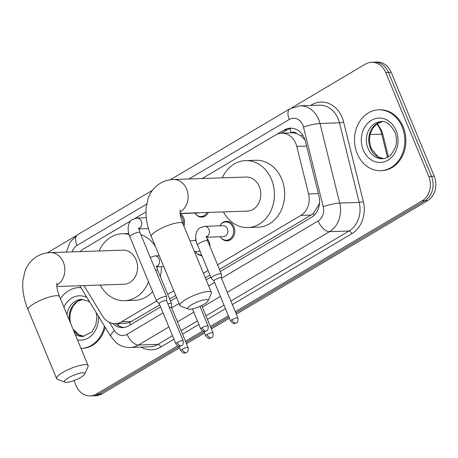 <?xml version="1.0" encoding="UTF-8"?>
<svg xmlns="http://www.w3.org/2000/svg" width="458" height="458" viewBox="0 0 458 458"><rect width="100%" height="100%" fill="white"/><g stroke="black" fill="none" stroke-linecap="round" stroke-linejoin="round"><path stroke-width="0.69" d="M220.47 224.901A9.744 8.055 88.1 0 1 226.441 221.34A9.744 8.055 88.1 0 1 233.964 226.807A9.744 8.055 88.1 0 1 227.099 240.811A9.744 8.055 88.1 0 1 220.905 237.662M206.827 238.28A9.744 8.055 88.1 0 1 209.043 241.589A9.744 8.055 88.1 0 1 209.901 246.364M201.864 255.598A9.744 8.055 88.1 0 1 195.984 252.45M180.229 213.594A9.744 8.055 88.1 0 1 183.715 217.905A9.744 8.055 88.1 0 1 183.91 226.16M208.384 212.432A9.744 8.055 88.1 0 1 201.766 217.126A9.744 8.055 88.1 0 1 195.572 213.978M217.55 264.833L300.889 215.386A18.263 15.108 -91.9 0 0 308.56 193.94L296.778 146.405A18.263 15.108 -91.9 0 0 295.805 143.434A18.263 15.108 -91.9 0 0 281.693 133.186A18.263 15.108 -91.9 0 0 275.51 135.03L202.178 178.528M305.011 139.953L300.751 135.774L296.83 133.644A6.086 5.038 -91.9 0 0 291.305 132.763A18.263 9.349 -120.7 0 1 289.92 128.601M281.693 133.186L291.952 132.843A18.263 15.108 88.1 0 1 296.83 133.644M219.462 269.447L311.177 215.042L313.301 213.497L319.037 204.325L319.587 202.43M83.94 285.592L102.615 316.117A18.263 15.108 -91.9 0 0 115.342 323.634L125.624 323.291L129.477 322.546L159.739 304.879M169.62 299.017L175.689 295.416M205.316 277.84L209.941 275.098M115.342 323.634A18.263 15.108 -91.9 0 0 121.525 321.797L156.504 301.043M167.708 294.397L173.777 290.796M203.404 273.22L208.024 270.478M130.776 220.888L83.453 248.963A18.263 15.108 -91.9 0 0 80.184 251.602M145.93 211.899L135.167 218.289M195.549 239.683A9.744 8.055 88.1 0 1 195.887 239.219M220.309 271.491L311.303 217.51A18.263 15.108 -91.9 0 0 318.974 196.064L305.423 141.402A18.263 15.108 -91.9 0 0 304.45 138.43A18.263 15.108 -91.9 0 0 290.338 128.177A18.263 15.108 -91.9 0 0 284.155 130.02L277.01 134.257M281.372 133.204L286.891 129.929A18.263 15.108 88.1 0 1 291.706 128.206M291.815 107.773L365.421 64.103A18.263 15.108 88.1 0 1 371.604 62.265A18.263 15.108 88.1 0 1 385.716 72.513L428.774 176.462A18.263 15.108 88.1 0 1 422.076 200.885L235.309 311.68M47.231 252.868L75.845 235.893M177.704 345.853L96.403 394.08A18.263 15.108 88.1 0 1 90.226 395.924A18.263 15.108 88.1 0 1 76.114 385.67L73.996 380.569M228.428 315.762L210.388 326.462M202.625 331.065L185.467 341.244M371.604 62.265L377.077 62.076A18.263 15.108 88.1 0 1 391.189 72.33L434.247 176.278L431.51 176.37A18.263 15.108 88.1 0 1 424.812 200.787L235.818 312.911L424.812 200.787A18.263 15.108 88.1 0 0 431.51 176.37L388.453 72.421L431.51 176.37L428.774 176.462M374.341 62.168A18.263 15.108 88.1 0 1 388.453 72.421A18.263 15.108 88.1 0 0 374.341 62.168M179.605 347.782L101.876 393.897L99.14 393.989A18.263 15.108 88.1 0 1 92.963 395.832A18.263 15.108 88.1 0 0 99.14 393.989L179.101 346.557L99.14 393.989L96.403 394.08M228.937 316.988L210.898 327.693L228.937 316.988M204.016 331.769L185.977 342.475L204.016 331.769M112.651 323.44A18.263 15.108 -91.9 0 0 122.698 327.573A18.263 15.108 -91.9 0 0 128.881 325.73L160.586 306.923M170.468 301.061L176.536 297.46M206.163 279.884L210.783 277.142M124.061 327.453A18.263 15.108 88.1 0 1 115.679 323.623M434.247 176.278A18.263 15.108 88.1 0 1 427.549 200.696L236.322 314.136M229.447 318.218L211.407 328.918M204.526 333L186.486 343.706M101.876 393.897A18.263 15.108 88.1 0 1 95.693 395.735L90.226 395.924M357.188 153.607A30.44 25.179 88.1 0 1 378.651 109.84A30.44 25.179 88.1 0 1 402.17 126.923A30.44 25.179 88.1 0 1 380.707 170.691A30.44 25.179 88.1 0 1 357.188 153.607M378.651 109.84L379.676 109.806A30.44 25.179 88.1 0 1 403.195 126.889A30.44 25.179 88.1 0 1 381.732 170.657L380.707 170.691M191.736 304.673A10.958 2.542 157.5 0 0 188.295 309.098A10.958 2.542 157.5 0 0 204.05 304.255A10.958 2.542 157.5 0 0 207.955 300.952A10.958 2.542 157.5 0 0 203.06 300.099A10.958 2.542 157.5 0 0 191.736 304.673M188.295 309.098L180.692 306.202A17.049 3.956 -22.5 0 1 179.88 305.52A17.049 3.956 -22.5 0 1 186.051 299.32A17.049 3.956 -22.5 0 1 201.967 292.628A17.049 3.956 -22.5 0 1 211.378 292.473A17.049 3.956 -22.5 0 1 211.281 293.532L207.955 300.952M180.097 213.388L247.286 211.121A17.049 14.101 -91.9 0 0 259.302 186.612A17.049 14.101 -91.9 0 0 246.135 177.046L173.422 179.502C168.71 179.656 164.325 180.916 160.26 183.286C154.546 186.824 150.533 191.765 148.22 198.108L146.154 207.285C145.369 216.708 147.092 226.475 151.323 236.58L179.88 305.52M222.307 177.847A33.486 27.698 88.1 0 1 245.58 160.615A33.486 27.698 88.1 0 1 271.451 179.404A33.486 27.698 88.1 0 1 247.841 227.552A33.486 27.698 88.1 0 1 223.458 211.922M245.58 160.615L255.839 160.271A33.486 27.698 88.1 0 1 281.71 179.061A33.486 27.698 88.1 0 1 258.1 227.202L247.841 227.552M68.482 377.793A10.958 2.542 157.5 0 0 65.042 382.218A10.958 2.542 157.5 0 0 80.797 377.375A10.958 2.542 157.5 0 0 84.707 374.072A10.958 2.542 157.5 0 0 79.806 373.213A10.958 2.542 157.5 0 0 68.482 377.793M65.042 382.218L57.445 379.321A17.049 3.956 -22.5 0 1 56.626 378.634A17.049 3.956 -22.5 0 1 62.798 372.434A17.049 3.956 -22.5 0 1 78.719 365.742A17.049 3.956 -22.5 0 1 88.125 365.587A17.049 3.956 -22.5 0 1 88.033 366.652L84.707 374.072M56.849 286.508L124.032 284.235A17.049 14.101 -91.9 0 0 136.055 259.726A17.049 14.101 -91.9 0 0 122.881 250.16L50.168 252.616C45.462 252.77 41.071 254.03 37.006 256.406C31.293 259.938 27.28 264.879 24.967 271.228L22.9 280.405C22.116 289.822 23.839 299.589 28.07 309.7L56.626 378.634M99.06 250.967A33.486 27.698 88.1 0 1 122.326 233.735A33.486 27.698 88.1 0 1 129.059 234.502M140.852 234.616A33.486 27.698 88.1 0 1 155.319 246.227M148.535 281.807A33.486 27.698 88.1 0 1 124.587 300.666A33.486 27.698 88.1 0 1 100.21 285.042M161.416 266.648A33.486 27.698 88.1 0 1 160.329 276.58M152.606 291.637A33.486 27.698 88.1 0 1 134.847 300.316L124.587 300.666M60.416 298.69A30.44 25.179 88.1 0 1 79.068 287.567A30.44 25.179 88.1 0 1 80.883 287.584M79.068 287.567L80.093 287.527A30.44 25.179 88.1 0 1 80.843 287.515M104.453 326.107A30.44 25.179 88.1 0 1 81.123 348.412A30.44 25.179 88.1 0 1 81.014 348.418M105.185 327.304A30.44 25.179 88.1 0 1 82.154 348.378L81.123 348.412M199.425 212.735A5.479 4.534 88.1 0 1 198.2 212.987L180.12 213.594M207.09 212.478A9.131 7.551 88.1 0 1 201.062 216.542A9.131 7.551 88.1 0 1 194.896 213.096M180.286 214.894A9.131 7.551 88.1 0 1 182.576 218.197A9.131 7.551 88.1 0 1 183.183 224.409M166.58 300.717L166.638 296.939A5.479 1.271 157.5 0 0 166.609 296.807A5.479 1.271 157.5 0 0 165.596 296.503A5.479 1.271 157.5 0 0 158.474 299.011A5.479 1.271 157.5 0 0 156.487 301.003A5.479 1.271 157.5 0 0 156.562 301.112L159.269 303.746M166.58 300.769A3.956 0.922 157.5 0 0 166.563 300.677A3.956 0.922 157.5 0 0 165.83 300.454A3.956 0.922 157.5 0 0 160.684 302.263A3.956 0.922 157.5 0 0 159.252 303.706L175.889 343.861C178.007 346.093 179.296 346.906 179.754 346.3L181.563 345.75A3.956 2.027 59.3 0 1 181.019 345.905A3.956 2.027 -120.7 0 1 177.32 342.424A3.956 0.922 157.5 0 0 175.889 343.861M206.134 236.906L206.758 236.202C206.993 236.603 205.928 235.973 207.634 240.891A5.479 1.271 157.5 0 0 206.621 240.587A5.479 1.271 157.5 0 0 199.247 243.244A5.479 1.271 157.5 0 0 197.507 245.087C195.394 240.994 194.255 231.548 199.871 227.918L204.692 226.338L223.161 225.714A5.479 4.534 88.1 0 1 227.397 228.788A5.479 4.534 88.1 0 1 223.533 236.666L206.695 237.238M221.34 277.954L221.391 274.176A5.479 1.271 157.5 0 0 221.369 274.05A5.479 1.271 157.5 0 0 220.35 273.741A5.479 1.271 157.5 0 0 214.453 275.59A5.479 1.271 157.5 0 0 211.241 278.241A5.479 1.271 157.5 0 0 211.315 278.349L214.023 280.983M219.857 225.828A9.131 7.551 88.1 0 1 225.777 221.97A9.131 7.551 88.1 0 1 232.83 227.099A9.131 7.551 88.1 0 1 226.389 240.227A9.131 7.551 88.1 0 1 220.229 236.78M221.334 278.006A3.956 0.922 157.5 0 0 221.317 277.914A3.956 0.922 157.5 0 0 220.59 277.691A3.956 0.922 157.5 0 0 215.443 279.5A3.956 0.922 157.5 0 0 214.006 280.943L230.643 321.098C232.761 323.331 234.049 324.144 234.507 323.537L236.317 322.987A3.956 2.027 59.3 0 1 235.773 323.142A3.956 2.027 -120.7 0 1 232.074 319.661A3.956 0.922 157.5 0 0 230.643 321.098M194.942 240.61A9.131 7.551 88.1 0 1 195.892 239.265M200.014 251.133A5.479 4.534 88.1 0 1 198.612 251.453L194.444 251.591M201.474 255.009L201.617 255.003A9.131 7.551 88.1 0 1 201.474 255.009A9.131 7.551 88.1 0 1 195.308 251.562M171.498 307.524L171.55 303.74A5.479 1.271 157.5 0 0 171.527 303.614A5.479 1.271 157.5 0 0 170.513 303.31A5.479 1.271 157.5 0 0 167.88 303.843M171.498 307.57A3.956 0.922 157.5 0 0 171.481 307.478A3.956 0.922 157.5 0 0 170.748 307.261A3.956 0.922 157.5 0 0 169.386 307.49M306.579 146.079L296.778 146.405M314.165 215.289A18.263 9.349 -120.7 0 1 313.301 213.497M319.037 204.325A18.263 2.553 -13.9 0 1 319.426 204.211M130.553 324.739A18.263 9.349 -120.7 0 1 129.477 322.546M300.751 135.774A18.263 2.553 -13.9 0 1 302.727 135.173M117.958 325.386A18.263 5.799 -31.5 0 1 119.223 323.508M318.367 193.608L308.56 193.94M311.177 215.042L300.889 215.386M131.807 321.447L121.525 321.797M286.891 129.929L284.155 130.02M221.477 278.292L318.115 220.968A12.177 10.07 -91.9 0 0 323.228 206.667L303.488 127.049A12.177 10.07 -91.9 0 0 302.841 125.068A12.177 10.07 -91.9 0 0 289.313 119.464L188.994 178.975M299.858 105.838A24.354 20.141 88.1 0 1 318.676 119.504A24.354 20.141 88.1 0 1 319.976 123.465L339.47 122.807A24.354 20.141 -91.9 0 0 338.17 118.845A24.354 20.141 -91.9 0 0 319.358 105.18L299.858 105.838L289.937 108.764A12.177 6.235 59.3 0 0 289.313 119.464M310.621 105.472L311.692 104.842A3.046 1.557 -120.7 0 1 311.892 105.432M311.692 104.842A27.4 22.66 88.1 0 1 342.132 117.454A27.4 22.66 88.1 0 1 343.592 121.908L363.331 201.526A27.4 22.66 88.1 0 1 351.824 233.7L232.361 304.57M225.485 308.646L207.44 319.352M198.881 324.43L182.519 334.134M173.96 339.212L160.764 347.038A27.4 22.66 88.1 0 1 141.012 347.112M422.076 200.885L427.549 200.696M385.716 72.513L391.189 72.33M303.488 127.049A12.177 1.7 -13.9 0 1 319.976 123.465L339.716 203.083L359.209 202.425L339.47 122.807A3.046 0.424 166.1 0 0 343.592 121.908M323.228 206.667A12.177 1.7 -13.9 0 1 339.716 203.083A24.354 20.141 88.1 0 1 329.485 231.679L348.985 231.021A24.354 20.141 -91.9 0 0 359.209 202.425A3.046 0.424 166.1 0 0 363.331 201.526M168.882 326.955L138.425 345.023L157.924 344.364L172.511 335.708M109.502 322.438L114.448 330.521A12.177 10.07 -91.9 0 0 127.055 334.311A12.177 6.235 59.3 0 0 138.425 345.023A24.354 20.141 88.1 0 1 130.186 347.473L149.68 346.815A24.354 20.141 -91.9 0 0 157.924 344.364A3.046 1.557 -120.7 0 1 160.764 347.038M318.115 220.968A12.177 6.235 59.3 0 0 329.485 231.679L227.282 292.307M220.407 296.389L202.362 307.095M193.803 312.173L177.441 321.877M181.07 330.63L197.432 320.926M205.991 315.848L224.031 305.142M230.912 301.066L348.985 231.021A3.046 1.557 -120.7 0 1 351.824 233.7M146.594 204.131L76.996 245.419A12.177 10.07 -91.9 0 0 72.112 251.877M127.055 334.311L163.077 312.94M171.636 307.862L179.032 303.477M208.653 285.901L214.602 282.374M79.755 285.735L110.905 336.647A12.177 3.864 -31.5 0 1 114.448 330.521M66.404 252.072L70.12 242.03L77.62 234.714A12.177 6.235 59.3 0 0 76.996 245.419M387.502 157.363L381.749 134.154A24.354 20.141 -91.9 0 0 380.449 130.192A24.354 20.141 -91.9 0 0 376.751 123.929M377.272 123.58L381.577 130.53L382.836 134.366A6.086 0.853 -13.9 0 0 381.749 134.154L370.018 134.549M368.02 148.329A18.555 15.349 88.1 0 1 381.102 121.651C385.562 120.672 390.119 124.078 394.767 131.858C396.783 136.971 396.983 142.152 395.369 147.419L391.464 154.277C388.71 157.157 385.676 158.645 382.356 158.743A18.555 15.349 88.1 0 1 368.02 148.329M363.268 150.001A22.207 18.372 88.1 0 1 371.409 120.305A22.207 18.372 88.1 0 1 396.09 130.53A22.207 18.372 88.1 0 1 387.943 160.226A22.207 18.372 88.1 0 1 363.268 150.001M383.523 158.645A18.555 15.349 88.1 0 1 370.413 148.249A18.555 15.349 88.1 0 1 382.275 121.668M180.023 212.037A17.049 14.101 -91.9 0 0 180.343 211.859A17.049 14.101 -91.9 0 0 186.589 189.068A17.049 14.101 -91.9 0 0 173.422 179.502M180.212 209.901L180.068 212.981C180.126 213.399 180.017 216.291 182.822 223.533A17.049 3.956 157.5 0 0 173.416 223.687A17.049 3.956 157.5 0 0 157.495 230.38A17.049 3.956 157.5 0 0 151.323 236.58M56.775 285.157A17.049 14.101 -91.9 0 0 57.09 284.973A17.049 14.101 -91.9 0 0 63.341 262.182A17.049 14.101 -91.9 0 0 50.168 252.616M56.958 283.015L56.815 286.095C56.878 286.519 56.763 289.404 59.569 296.652A17.049 3.956 157.5 0 0 50.162 296.807A17.049 3.956 157.5 0 0 34.247 303.499A17.049 3.956 157.5 0 0 28.07 309.7M67.011 314.612A18.555 15.349 88.1 0 1 81.524 299.372L87.97 301.015L89.911 302.332M63.931 307.181A22.207 18.372 88.1 0 1 86.946 297.494M83.94 336.367A18.555 15.349 88.1 0 1 73.732 330.842M96.174 312.568L96.856 317.394L95.791 325.14L91.886 331.998L82.778 336.464A18.555 15.349 88.1 0 1 75.181 334.34M69.347 320.262A18.555 15.349 88.1 0 1 82.692 299.395M98.39 316.197A22.207 18.372 88.1 0 1 77.494 339.928M202.241 327.636A3.956 2.027 -120.7 0 0 205.934 331.123A3.956 2.027 59.3 0 0 206.484 330.968C206.34 330.539 208.533 331.403 208.121 326.05A3.956 0.922 157.5 0 0 205.934 326.085A3.956 0.922 157.5 0 0 202.241 327.636A3.956 0.922 157.5 0 0 200.804 329.079L192.446 308.898M181.563 345.75C181.42 345.321 183.612 346.191 183.2 340.832A3.956 0.922 157.5 0 0 181.013 340.866A3.956 0.922 157.5 0 0 177.32 342.424M138.505 228.594L139.129 227.889C139.364 228.29 138.305 227.66 140.005 232.578A5.479 1.271 157.5 0 0 136.982 232.63A5.479 1.271 157.5 0 0 131.864 234.782A5.479 1.271 157.5 0 0 131.618 234.931A5.479 1.271 157.5 0 0 129.883 236.775C127.771 232.681 126.626 223.235 132.242 219.605L137.068 218.025A5.479 4.534 88.1 0 1 141.299 221.1A5.479 4.534 88.1 0 1 139.541 228.267A5.479 4.534 88.1 0 1 139.06 228.553M236.317 322.987C236.173 322.558 238.366 323.428 237.954 318.07A3.956 0.922 157.5 0 0 235.773 318.104A3.956 0.922 157.5 0 0 232.074 319.661M204.692 226.338A5.479 4.534 88.1 0 1 208.928 229.412A5.479 4.534 88.1 0 1 207.171 236.58A5.479 4.534 88.1 0 1 206.684 236.866M207.153 334.443A3.956 2.027 -120.7 0 0 210.852 337.924A3.956 2.027 59.3 0 0 211.396 337.769C211.252 337.346 213.445 338.21 213.033 332.851A3.956 0.922 157.5 0 0 210.852 332.892A3.956 0.922 157.5 0 0 207.153 334.443A3.956 0.922 157.5 0 0 205.722 335.88L203.896 331.483M182.232 349.225A3.956 2.027 -120.7 0 0 185.931 352.706A3.956 2.027 59.3 0 0 186.475 352.557C186.337 352.128 188.524 352.992 188.112 347.639A3.956 0.922 157.5 0 0 185.931 347.674A3.956 0.922 157.5 0 0 182.232 349.225A3.956 0.922 157.5 0 0 180.801 350.668L178.975 346.265M150.029 257.482L154.856 255.907A5.479 4.534 88.1 0 1 159.086 258.982A5.479 4.534 88.1 0 1 157.329 266.144A5.479 4.534 88.1 0 1 156.842 266.436M156.292 266.476L156.917 265.772C157.151 266.172 156.092 265.543 157.792 270.46A5.479 1.271 157.5 0 0 156.779 270.157A5.479 1.271 157.5 0 0 155.634 270.306M110.905 336.647L116.435 342.905C120.523 346.059 125.103 347.588 130.186 347.473M289.937 108.764L170.21 179.788M152.417 190.345L77.62 234.714M382.836 134.366L388.407 156.848M382.304 121.673L376.991 123.763L372.52 128.509L369.898 135.099L369.411 140.451L371.089 148.455L378.216 156.974L383.552 158.64M182.822 223.533L211.378 292.473M122.326 233.735L128.778 233.517M59.569 296.652L88.125 365.587M82.721 299.395L77.413 301.484L72.937 306.23L70.314 312.82L69.828 318.173L70.458 322.936M73.022 329.125L78.639 334.695L83.969 336.361M201.062 216.542L204.549 216.422M208.121 326.05L199.957 306.35M200.804 329.079C202.928 331.306 204.216 332.119 204.674 331.518L206.484 330.968M146.274 217.716L137.068 218.025M129.883 236.775L156.487 301.003M148.506 228.605L139.066 228.926M140.005 232.578L166.609 296.807M183.2 340.832L166.563 300.677M207.634 240.891L221.369 274.05M225.777 221.97L229.263 221.855M197.507 245.087L211.241 278.241M226.389 240.227L229.876 240.106M237.954 318.07L221.317 277.914M196.11 240.57L189.967 240.776M213.033 332.851L201.715 305.526M205.722 335.88C207.84 338.113 209.129 338.926 209.587 338.319L211.396 337.769M159.264 255.759L154.856 255.907M157.792 270.46L171.527 303.614M163.746 266.573L156.854 266.802M188.112 347.639L171.481 307.478M180.801 350.668C182.919 352.895 184.208 353.708 184.671 353.101L186.475 352.557"/></g></svg>
